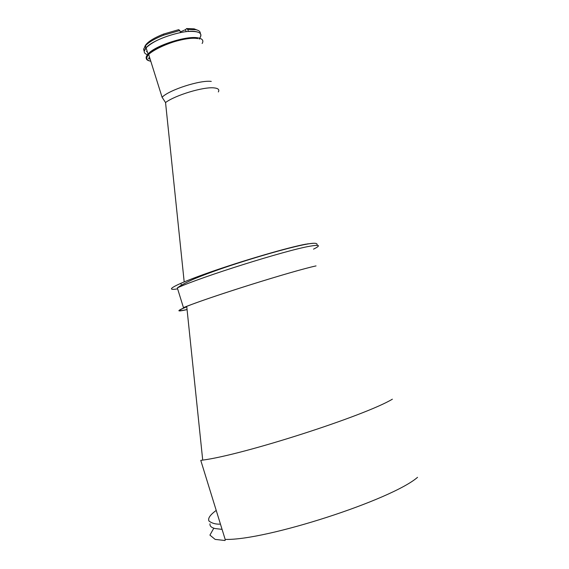<?xml version="1.0" encoding="UTF-8"?>
<svg xmlns="http://www.w3.org/2000/svg" width="569" height="569" viewBox="0 0 569 569"><rect width="100%" height="100%" fill="white"/><g stroke="black" fill="none" stroke-linecap="round" stroke-linejoin="round"><path stroke-width="0.85" d="M208.901 520.976L208.809 520.621M150.806 61.296C146.361 60.222 145.643 57.946 148.665 54.46C155.422 46.281 186.447 36.238 197.699 38.592C179.932 34.972 133.53 56.886 149.59 60.961L150.806 61.296M313.533 249.137C321.122 245.403 319.863 244.435 309.756 246.242C285.901 250.268 200.501 277.124 177.329 287.893L183.46 307.637C206.974 297.85 292.48 270.944 316.051 265.908C293.568 270.73 213.716 295.681 186.732 306.35L202.713 460.108C243.468 454.837 365.184 415.647 392.375 399.182M187.059 309.536C177.265 311.705 177.165 310.788 186.774 306.783M187.066 309.607C176.276 312.04 176.17 311.072 186.767 306.705M213.802 528.196L209.925 535.109L215.146 539.398L225.082 540.522L225.175 539.412L200.772 460.392L202.713 460.108M146.404 51.566L147.094 51.061M148.488 58.223L149.619 57.497M148.417 60.442C145.515 59.14 145.387 57 148.025 54.012C154.91 45.676 186.511 35.449 197.962 37.86C202.479 38.692 203.866 40.577 202.137 43.507M147.371 54.674C143.651 53.408 143.217 51.118 146.077 47.796C152.919 39.339 184.505 29.104 195.992 31.636C200.942 32.625 202.151 34.823 199.641 38.237C202.969 33.237 199.228 30.975 188.403 31.466L187.749 29.396L186.639 28.557L194.15 28.855L197.123 30.022M199.456 38.464L199.093 38.884L199.456 38.464L199.641 39.048M150.024 58.806L148.843 58.87M180.266 31.928L185.515 29.659L186.639 28.557M144.789 46.516C146.61 42.497 152.876 38.343 163.588 34.055L178.709 29.659L179.818 30.506L180.473 32.582C164.533 36.188 153.061 41.26 146.077 47.796L144.199 51.302L143.566 49.268L145.429 45.748L148.025 54.012M179.818 30.506L163.609 35.193C154.91 38.607 148.85 42.127 145.429 45.748M145.813 46.964L144.597 47.348M200.274 33.514C200.437 31.651 198.972 30.37 195.871 29.695L187.749 29.396M218.332 91.95C219.634 89.674 218.226 88.323 214.1 87.896C203.745 86.602 175.309 95.165 165.543 102.541L162.087 97.263C169.121 89.895 200.245 79.859 211.27 81.41M306.876 243.98L313.306 243.297M177.628 288.853C162.805 291.321 175.209 284.4 209.3 272.444C243.212 260.51 289.031 247.159 306.037 244.129M225.175 539.412C265.943 540.607 391.586 499.938 417.539 477.327M185.515 29.659L186.155 31.679M162.087 97.263L148.665 54.46M181.419 285.204L180.921 283.604L181.419 285.204M165.543 102.541L184.185 281.868M177.329 287.893C180.572 285.631 183.254 283.874 193.254 279.287C205.964 274.009 220.644 268.703 237.287 263.355C266.022 254.08 294.251 246.334 307.466 244.037C314.906 242.671 318.05 243.098 316.876 245.317M209.997 523.772C209.641 525.998 211.312 527.584 215.004 528.537L222.074 529.369M216.22 510.414C209.911 515.037 207.543 518.615 209.122 521.154C212.145 523.38 215.921 524.369 220.452 524.127M163.588 34.055L163.609 35.193M194.15 28.855L195.871 29.695"/></g></svg>
